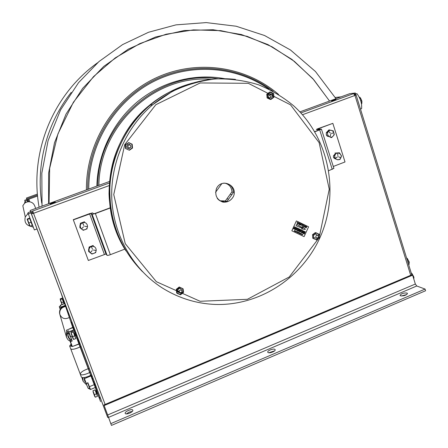 <?xml version="1.0" encoding="UTF-8"?>
<svg xmlns="http://www.w3.org/2000/svg" width="448" height="448" viewBox="0 0 448 448"><rect width="100%" height="100%" fill="white"/><g stroke="black" fill="none" stroke-linecap="round" stroke-linejoin="round"><path stroke-width="0.67" d="M26.757 198.968L27.026 199.847L37.57 196.022M28.734 201.734L27.95 199.511L28.79 201.746M28.157 197.417L37.391 194.074L26.415 198.044L26.701 198.985L37.481 195.082M108.646 417.62L107.66 417.368L31.035 212.817M109.491 181.474L30.173 210.459L30.582 211.809L32.698 211.036L33.538 213.304L31.354 213.87L107.66 417.368M33.499 213.203L32.413 213.483L32.077 212.43L32.491 213.494M410.704 275.29L354.995 95.486L353.528 93.654L355.314 93.005L355.611 93.968L354.295 94.125M330.445 134.926L330.658 134.327M302.49 114.733L355.953 95.082M355.314 93.005L349.714 93.677L299.891 111.882M336.078 99.445C335.882 99.854 334.382 100.402 331.587 101.086C331.794 100.671 333.295 100.128 336.078 99.445M55.356 202.104C53.816 203.028 52.08 203.661 50.148 204.008C51.688 203.078 53.424 202.446 55.356 202.104M355.611 93.968L354.486 94.382M33.074 212.066L30.968 212.839L30.649 211.786M335.692 158.827C334.029 158.514 333.295 157.45 333.502 155.635M89.488 248.175L90.054 247.324M328.681 136.332C326.805 135.996 326.06 134.831 326.441 132.826M354.838 95.054L355.908 94.931M31.052 212.806L31.461 213.898L31.069 212.8M274.96 349.446L275.173 349.748C275.8 351.243 269.181 353.713 267.949 352.442L267.747 352.15C267.131 350.661 273.683 348.202 274.96 349.446M274.624 350.84L268.873 352.75M407.019 293.042L407.495 293.502C406.23 295.322 403.894 296.1 400.495 295.831L400.03 295.383C401.274 293.569 403.603 292.79 407.019 293.042M406.784 294.538L401.257 295.999M132.776 410.172L132.793 410.211C133.65 411.93 125.77 415.251 125.21 413.403L125.205 413.381C124.365 411.656 132.166 408.358 132.776 410.172M132.311 411.415L129.119 412.115L126.33 413.913M416.746 285.992L108.556 417.374L110.802 423.634L425.085 289.072L416.746 285.992L415.346 284.032L412.608 275.167L104.149 405.574L103.919 404.93L411.723 274.865L412.608 275.167M108.556 417.374L104.149 405.574M110.802 423.634L111.468 425.404L425.6 290.741L425.085 289.072M48.597 203.728L48.63 173.001L54.51 142.733L66.007 114.139L82.645 88.368L103.723 66.416L128.352 49.106L155.518 37.027L184.145 30.531L213.125 29.736L241.399 34.535L267.988 44.61L292.018 59.483L312.743 78.534L329.554 101.046M224.773 183.126C229.174 184.24 231.571 187.135 231.969 191.811L225.361 200.95L220.069 200.794M269.707 97.877L268.15 96.925M177.486 290.78L179.004 291.334M73.399 219.845L91.185 213.433L105.958 254.005L88.34 260.473L73.27 219.682L89.432 213.674L92.63 212.901L93.593 213.78L95.217 213.388L110.146 207.827M82.695 223.115L83.726 225.495L82.824 223.037M80.769 228.183L79.99 227.069M79.839 226.425L80.114 224.89M80.489 224.325L81.29 223.67M93.117 246.383L94.595 246.887M89.398 251.804L88.726 250.863M88.542 250.191L88.844 248.517M89.258 247.934L90.35 247.19M314.826 131.813L321.423 129.119L317.884 129.108L318.612 128.643L332.842 123.351L345.016 161.963L333.29 166.466M328.944 136.556C326.687 136.371 325.864 135.106 326.474 132.759M335.989 159.107C332.948 158.11 332.618 156.436 334.986 154.095L336.05 153.686M332.842 123.351L318.063 128.654C316.585 129.226 316.098 129.539 316.607 129.584L319.9 129.528L314.731 131.65M110.186 208.023L95.385 213.539L92.131 214.323L91.185 213.433M105.958 254.005L107.066 255.343L92.131 214.323M328.793 170.694L333.889 168.358M124.863 249.099L110.337 254.688C108.556 255.332 107.47 255.55 107.066 255.343M316.21 237.854C315.095 238.325 314.244 238.028 313.656 236.964M313.544 235.687C314.558 233.783 315.739 233.604 317.094 235.144M130.222 147.795C125.266 151.278 126.224 140.907 130.458 145.27M271.32 97.143C267.725 100.509 266.538 91.885 270.9 94.074M179.463 292.622C174.574 291.962 180.387 285.426 181.563 290.254M233.33 196.661C230.894 200.732 227.388 202.546 222.824 202.104C216.72 199.657 214.603 195.149 216.468 188.569C221.609 177.341 238.588 185.595 233.33 196.661M142.481 271.662C120.159 248.825 109.284 220.814 109.844 187.617C111.294 156.016 126.342 125.345 150.086 105.207C162.887 94.506 177.156 87.102 192.892 82.998M222.538 201.298L221.956 201.555M215.544 192.315L221.906 183.546L223.608 183.182C229.572 183.232 232.859 186.312 233.475 192.422L226.968 201.426L224.358 201.858C221.474 201.83 219.111 200.676 217.274 198.397M226.968 201.426L225.372 200.939M228.57 199.209L226.962 198.738M231.874 194.634L230.238 194.197M233.475 192.422L231.829 192.002M315.834 236.034C317.486 234.696 318.338 235.105 318.394 237.261C316.742 238.605 315.89 238.196 315.834 236.034M179.144 290.842C180.914 289.425 181.838 289.834 181.916 292.062C180.152 293.474 179.222 293.07 179.144 290.842M127.898 145.746C129.735 144.357 130.704 144.816 130.794 147.134C128.962 148.523 127.994 148.064 127.898 145.746M269.987 94.886C271.695 93.565 272.586 94.03 272.647 96.27C270.934 97.586 270.049 97.126 269.987 94.886M125.95 148.59L125.642 144.766L125.266 144.732L125.574 148.546L129.382 150.237L125.574 148.546M125.642 144.766L128.772 142.593L132.199 144.245L132.507 148.058L129.382 150.237M129.119 150.102L132.11 148.019L131.807 144.211L128.638 142.688M132.507 148.058L132.11 148.019M132.199 144.245L131.807 144.211M128.772 142.593L125.266 144.732M267.91 97.826L267.54 94.136L266.75 94.259L267.114 97.938L270.318 99.456L271.118 99.35L267.91 97.826L267.114 97.938M267.54 94.136L270.385 91.969L273.588 93.498L273.952 97.182L271.118 99.35M270.732 99.142L273.146 97.3L272.782 93.621L269.993 92.294M273.952 97.182L273.146 97.3M273.588 93.498L272.782 93.621M270.385 91.969L269.584 92.098L266.75 94.259M313.662 238.543L313.438 234.982L312.53 234.685L312.749 238.235L316.691 239.994L312.749 238.235M313.438 234.982L316.249 232.876L319.273 234.338L319.491 237.888L316.691 239.994M315.885 239.596L318.567 237.586L318.522 236.818M319.491 237.888L318.567 237.586M318.483 236.169L318.349 234.041L316.142 232.977M319.273 234.338L318.349 234.041M316.249 232.876L315.33 232.585L312.53 234.685M177.005 291.088L176.814 289.772L176.294 289.296L176.691 292.942L177.212 293.429L177.005 291.088M176.814 289.772L179.76 287.459L183.092 288.798L183.411 291.239L183.49 292.449L180.555 294.762L177.212 293.429M177.201 293.143L180.023 294.274L182.946 291.962L182.582 288.607M180.555 294.762L180.023 294.274M183.49 292.449L182.946 291.962M183.092 288.798L179.228 286.989L176.294 289.296M179.76 287.459L179.228 286.989M308.588 226.817L304.091 236.639L291.844 230.782L296.369 220.92L308.588 226.817M302.585 232.574L301.991 232.848L301.84 232.361L302.439 232.081L302.585 232.574M297.892 229.914L297.825 230.698L298.34 230.126L297.836 230.843L297.791 229.992L297.265 230.574L297.892 229.914M304.142 232.91L303.649 232.786L303.918 233.201L303.257 233.335L303.666 233.643L303.111 233.374L303.621 232.658L304.142 232.91M295.73 229.55L296.106 229.757L295.893 229.197L296.24 229.107L296.402 229.454L296.05 229.174L296.195 229.79L295.809 229.891L295.73 229.55M294.42 228.838L294.476 229.135L295.21 228.626L294.448 229.236L294.655 228.357L294.42 228.838M302.982 232.35L302.775 233.078L303.52 232.613L302.764 233.206L302.982 232.35M298.693 230.406L299.32 230.597L298.564 231.196L298.693 230.406M300.266 231.05L299.673 231.722L300.266 231.05M295.271 228.766L295.904 228.956L295.148 229.555L295.271 228.766M301.241 232.49L301.106 232.019L301.7 231.722L301.862 232.092L301.381 231.834L301.286 232.4L301.694 232.372L301.241 232.49M300.171 231.678L300.546 231.885L300.334 231.325L300.681 231.235L300.63 231.918L300.171 231.678M299.51 230.686L299.303 230.978L299.695 231.168L299.992 230.916L299.482 231.633L299.639 231.252L299.247 231.062L298.917 231.364L299.51 230.686M294.022 228.054L293.95 228.844L294.47 228.273L293.966 228.99L293.922 228.138L293.395 228.715L294.022 228.054M304.618 233.134L304.438 234.007L304.119 233.425L303.8 233.705L304.31 232.988L304.618 233.134M297.416 230.098L296.817 230.373L296.671 229.886L297.27 229.6L297.416 230.098M304.545 226.307L303.486 226.783L303.156 225.663L304.226 225.165L304.545 226.307M299.527 222.925L299.393 224.784L299.247 224.129L298.614 223.826L298.026 224.129L299.527 222.925M297.332 223.821L297.041 222.678L298.071 222.197L298.413 222.925L297.976 222.376L297.237 222.768L297.399 223.63L298.166 223.58L297.332 223.821M303.229 224.711L302.316 226.195L303.229 224.711M306.27 227.847L305.99 227.959L306.27 227.847M306.706 226.391L306.303 227.668L306.706 226.391M301.549 224.123L302.803 224.51L302.232 224.454L301.594 225.842L302.042 224.364L301.549 224.123M301.006 224.75L300.132 225.17L299.88 224.207L300.294 223.294L300.205 224.952L301.23 223.748L301.006 224.75M305.385 225.753L305.558 227.321L306.303 226.195L305.586 227.769L305.211 226.1L304.461 227.226L305.385 225.753M302.691 227.881L302.557 226.778L305.396 229.443L301.582 228.911L302.501 228.306L296.072 225.786L296.699 224.426L302.691 227.881M301.476 230.446L300.882 230.72L300.731 230.233L301.33 229.947L301.476 230.446M295.686 227.662L295.086 227.937L294.935 227.45L295.54 227.164L295.686 227.662M299.096 228.889L298.922 229.762L298.721 229.236L298.284 229.46L298.794 228.743L299.096 228.889M296.447 227.618L296.38 228.407L296.901 227.83L296.391 228.553L296.352 227.702L295.82 228.278L296.447 227.618M300.037 229.342L299.544 229.214L299.813 229.634L299.152 229.762L299.561 230.07L299.006 229.807L299.516 229.09L300.037 229.342M304.192 231.336L303.985 231.622L304.377 231.812L304.668 231.566L304.158 232.277L304.315 231.896L303.929 231.706L303.598 232.008L304.192 231.336M303.374 231.05L304.002 231.241L303.246 231.84L303.374 231.05M297.763 228.357L298.39 228.547L297.634 229.146L297.763 228.357M301.874 230.222L301.666 230.944L302.411 230.479L301.655 231.078L301.874 230.222M303.033 230.776L302.54 230.653L302.809 231.073L302.148 231.202L302.562 231.51L302.002 231.246L302.512 230.53L303.033 230.776M305.357 231.896L304.864 231.767L305.133 232.187L304.472 232.316L304.881 232.624L304.326 232.361L304.836 231.644L305.357 231.896M300.35 229.488L300.121 230.182L300.888 229.746L300.373 230.462L300.765 229.802L300.087 230.322L300.227 229.572L299.706 230.143L300.35 229.488M294.728 226.789L294.896 227.265L293.994 227.399L294.728 226.789M297.506 228.542L296.912 228.816L296.761 228.323L297.36 228.043L297.506 228.542M297.231 231.599L297.136 232.238L297.685 231.812L297.382 232.473L297.562 231.868L297.142 232.355L297.142 231.672L296.806 232.193L297.231 231.599M302.361 234.864L302.865 234.293L302.361 234.864M297.903 232.126L297.674 232.624L297.903 232.126M301.252 233.733L301.028 234.226L301.252 233.733M294.381 230.95L294.638 230.345L294.381 230.95M301.51 234.366L301.678 233.934L301.51 234.366M295.921 231.19L295.971 231.795L295.999 231.308L295.624 231.627L295.921 231.19M298.088 232.82L298.362 232.154L298.088 232.82M298.978 232.652L298.687 233.094L298.978 232.652M295.736 231.101L295.439 231.538L295.736 231.101M295.445 230.961L295.154 231.403L295.445 230.961M301.05 233.425L300.67 234.046L301.05 233.425M300.418 233.934L300.642 233.436L300.418 233.934M300.076 233.178L300.121 233.783L300.149 233.296L299.779 233.615L300.076 233.178M301.924 234.657L302.142 234.158L301.924 234.657M299.953 232.898L299.566 232.809L299.768 233.24L299.331 233.313L299.673 233.565L299.219 233.346L299.522 232.691L299.953 232.898M298.614 232.467L298.385 232.96L298.614 232.467M294.969 230.737L295.165 231.112L294.588 231.353L294.969 230.737M296.128 231.986L296.66 231.543L296.128 231.986M354.592 94.562L357 93.716C360.494 98.498 362.029 103.46 361.603 108.595L360.461 109.021M357 93.716L355.583 93.878M359.33 105.353L357.179 98.409M26.914 199.472L24.718 200.262L25.038 201.393M27.552 201.074L27.076 199.825M35.7 208.443L34.686 205.817C33.611 203.274 31.657 201.914 28.829 201.751L27.294 200.609L27.048 199.836M28.829 201.751L27.552 201.863L27.233 200.441L24.982 201.258L25.626 202.563L24.567 203.302L22.826 205.727L25.278 216.916L27.978 213.578M27.552 201.863L25.626 202.563M37.01 228.956L34.356 229.942L28.392 214.06L31.002 212.828M32.368 216.569L35.913 226.022M33.342 227.298L31.819 226.576C26.264 225.568 24.086 222.342 25.278 216.916M30.559 211.725L28.022 212.654L28.392 214.06M32.452 212.296L33.186 212.358M84.409 221.76L80.41 223.255L80.618 223.502L82.656 222.79L84.627 222.006L84.409 221.76M80.41 223.255L79.867 227.668L80.618 223.502M79.884 227.59L80.987 228.491M82.169 229.454L79.867 227.668M82.908 230.059L83.496 229.841M86.554 228.693L87.125 228.822L83.121 230.328M85.154 229.611C80.763 231.454 78.131 224.291 82.656 222.79C87.052 220.959 89.662 228.11 85.154 229.611M83.485 226.817L81.659 228.766L83.485 226.817M84.644 226.246L87.254 226.666L84.644 226.246M93.094 245.493L89.118 247.005L89.348 247.318L91.375 246.602L93.335 245.801L93.094 245.493M89.118 247.005L88.598 251.462L89.348 247.318M88.626 251.345L89.611 252.14M91.05 253.31L88.598 251.462M91.594 253.753L92.03 253.585M95.368 252.308L95.81 252.566L91.829 254.083M93.856 253.372C89.494 255.231 86.884 248.13 91.375 246.602C95.743 244.759 98.336 251.843 93.856 253.372M92.198 250.6L90.384 252.549L92.198 250.6M93.352 250.029L95.945 250.426L93.352 250.029M92.439 249.284L91.543 246.848L92.439 249.284M332.646 130.878L333.295 130.872L334.27 134.691L333.878 134.691M330.366 130.318L329.56 130.099M334.27 134.691L333.082 136.119C330.294 139.412 325.506 134.389 328.524 131.326L327.096 132.754L326.256 132.759L328.866 129.909L333.295 130.872M331.173 137.138L330.803 137.542L331.654 137.547L333.082 136.119C336.095 133.067 331.33 128.033 328.524 131.326L329.711 129.898M330.708 134.411L329.991 136.78L330.708 134.411M331.408 133.47L333.642 132.793L331.408 133.47M330.394 133.196L328.754 131.466L330.394 133.196M335.149 158.038L334.505 155.378L335.418 154.375M334.746 154.963L334.93 155.406M334.813 156.957L334.566 157.371M337.865 155.708L337.702 153.25M335.098 154.941C336.762 150.881 342.77 153.91 340.844 157.825C339.192 161.879 333.166 158.872 335.098 154.941M337.478 156.834L335.574 158.256L337.478 156.834M338.52 156.733L340.586 157.769L338.52 156.733M339.13 159.55L337.198 159.723M341.146 155.999L341.522 156.022L339.909 159.606M339.461 152.79L334.925 153.093L339.461 152.79L341.522 156.022M413.19 277.06L413.773 276.814L411.902 273.476L411.443 273.672M413.851 279.188L413.773 276.814M414.008 277.715L411.958 273.538M411.897 273.482L411.253 273.062M409.343 262.657L407.355 258.518M407.893 262.214L409.102 261.71L407.232 258.39L406.588 258.009M407.232 258.39L406.767 258.586M408.643 264.628L409.102 264.432L409.102 261.71M32.267 225.394L31.046 222.208L28.851 223.02L30.078 226.201L32.267 225.394M31.046 222.208L29.702 218.562L27.507 219.369L28.851 223.02M29.702 218.562L29.585 218.126L27.401 218.926L27.138 219.262L27.507 219.369M27.138 219.24L29.467 225.378M28.683 222.802L28.918 223.849L28.314 222.247M27.619 220.427L27.171 219.307M28.969 224.118L28.678 223.345L28.969 224.134M30.722 221.329L32.094 224.941M360.696 100.722L361.693 100.352L359.856 97.233L359.363 97.418M361.463 103.768L361.838 103.634L361.693 100.352M359.856 97.233L359.268 97.227M362.034 101.965L360.612 98.067M61.762 295.131L61.124 293.261M71.708 321.49L71.355 323.394L72.649 327.174L100.576 401.615L98.963 397.001L100.576 398.502M71.288 322.47L90.832 375.228M94.097 383.561L90.91 375.183M97.664 393.714L95.771 388.606L97.664 393.714M76.076 336.179L74.222 331.178L76.076 336.179M75.18 333.402C73.287 328.462 77.778 340.43 75.18 333.402M93.671 382.698C91.918 378.112 96.326 389.866 93.671 382.698M61.723 294.851L71.389 323.501M101.366 400.585L73.522 326.323M86.626 383.83L86.442 383.337M84.638 378.554L84.263 377.552M88.626 388.494L88.334 388.612L88.11 388.024M86.615 384.048L86.352 383.376M84.084 377.58L86.223 383.426L87.886 382.738L90.485 389.508L94.646 387.772M91.067 375.894L94.326 384.283M90.944 375.945L84.42 378.644M70.314 340.519L70.717 341.617M67.984 334.572L66.819 331.481L68.488 330.814L72.19 341.023L70.51 341.701L72.335 346.55L78.921 343.89M70.51 341.701L69.446 338.509M72.828 327.656L66.433 330.21L66.819 331.481M67.995 334.359L66.903 331.447M70.168 340.581L71.781 339.931M73.052 327.566L79.044 343.84M64.602 303.526L60.474 305.144L60.749 306.034L59.287 306.606L60.217 309.26M59.651 307.563L60.262 309.182M61.387 307.731L61.107 306.986M61.46 307.658L61.191 306.953M61.415 307.703L61.208 307.115L61.438 307.681M65.229 305.368L59.584 307.586M87.618 382.85L90.059 389.295L87.696 382.816M86.772 385.157L87.993 387.901L90.059 389.295M87.584 387.15L87.304 386.154M70.342 337.025L68.606 332.214L70.342 337.025M68.141 335.798L67.984 334.701L68.219 336.224L69.339 338.397L71.45 339.83M68.858 337.574L68.701 336.806M61.242 307.877L60.928 307.059M60.558 306.107L60.323 305.547L60.514 306.124M60.861 307.087L61.174 307.944M59.914 308.666L59.808 308.174M59.78 307.686L59.858 308.123M59.875 308.358L60.138 309.058M96.897 393.893L95.81 390.762L96.897 393.893M96.622 393.098L96.079 391.541L96.622 393.098M75.118 335.877L74.29 333.424L75.118 335.877M74.911 335.255L74.497 334.034L74.911 335.255M64.35 303.626L63.694 302.014L64.31 303.643M63.549 301.588C65.61 306.981 60.872 294.353 63.549 301.588M64.036 303.75L63.364 301.986L61.578 302.686L62.059 304.522M63.364 301.986L62.21 298.872L60.43 299.566L61.578 302.686M60.53 300.446L60.2 298.866L61.975 298.172L64.058 303.738M61.617 303.33L61.236 302.193M61.639 303.453L61.068 301.918M60.553 300.546L62.003 304.545M61.18 302.288L61.426 302.893L61.18 302.288M97.451 396.329L96.466 393.77L94.366 394.649L95.351 397.208L97.451 396.329L96.947 395.03M96.466 393.77L95.032 389.889L92.932 390.762L94.366 394.649M95.351 397.208L94.797 396.53M95.508 391.182L96.992 395.007M94.36 395.063L93.806 393.803M93.078 391.888L94.763 396.474M94.399 395.455L93.778 393.764M93.789 393.932L94.5 395.892L93.789 393.932M75.768 338.582L74.71 335.804L72.57 336.666L73.64 339.438L75.768 338.582L75.376 337.557M74.71 335.804L73.298 331.996L71.165 332.853L72.57 336.666M73.64 339.438L73.147 338.834M71.266 333.771L70.84 331.839L72.962 330.994L75.421 337.54M72.593 337.288L72.106 335.994M71.305 333.967L73.035 338.66M72.621 337.501L71.994 335.81M72.027 335.994L72.29 336.616L72.027 335.994M70.073 341.236L71.103 343.958M77.946 347.9C73.914 349.406 71.501 349.703 70.7 348.79C72.01 349.821 75.13 349.199 80.063 346.931L77.946 347.9M78.921 343.487L79.531 343.314L78.921 343.487M81.038 346.399L80.175 346.875L81.038 346.399M87.562 373.503L89.662 372.512L87.562 373.503C83.558 375.021 81.133 375.256 80.293 374.22C81.133 375.256 83.558 375.021 87.562 373.503M89.768 372.456L90.625 371.963L89.768 372.456M71.305 343.812L69.647 345.996L72.285 346.422M72.946 346.304L79.005 344.12M79.117 344.058L79.985 343.588M78.809 340.458L77.946 340.698M71.529 344.406L71.047 345.262L71.747 344.982M72.061 345.817L71.114 345.481L71.826 345.195M78.971 343.638L79.811 343.134M78.73 342.933L79.43 342.121M79.352 341.908L78.338 341.796M78.977 340.9L78.098 341.102M90.703 375.301L88.609 376.292C84.61 377.804 82.18 378.039 81.334 376.986L80.293 374.22C80.511 372.366 83.154 370.53 88.234 368.715M91.666 374.741L90.815 375.239M88.351 368.676L89.298 368.424M82.768 380.218L82.454 377.608L82.768 380.218M84.269 378.162L84.403 380.38L84.986 380.139M82.863 377.642L83.126 381.343L86.666 384.95M94.069 383.583L94.735 382.922M85.266 380.89L84.689 381.13L85.988 382.805M92.607 379.691L92.798 377.765M93.52 382.133L94.142 381.354M92.518 377.02L91.129 375.749M90.832 375.637L90.294 375.514M87.125 376.846L86.643 377.726M91.991 378.05L91.739 377.39M90.054 376.314L87.847 377.222M69.35 317.498C64.887 319.682 61.701 318.595 59.786 314.244C59.338 309.982 61.281 307.395 65.604 306.477C61.281 307.395 59.338 309.982 59.786 314.244L59.926 314.72M59.752 314.121L66.186 336.112L66.78 331.346L66.343 336.644M68.085 329.554L72.722 327.376L68.085 329.554M72.974 327.359L73.903 327.376L72.974 327.359M59.612 313.645C59.164 309.4 61.096 306.818 65.414 305.906M67.026 332.035L66.405 336.868L66.634 337.602L68.107 339.886L70.409 341.37M77.7 340.032L78.394 339.354M74.172 328.098L73.242 328.082M67.547 331.19L67.082 331.934M68.645 337.238L68.219 337.406L69.714 339.265M71.344 340.105L71.898 340.245M76.233 336.056L76.429 334.113M77.157 338.548L77.795 337.758M74.777 329.7L73.797 329.56M76.143 333.351L74.732 332.046M68.55 336.398L67.928 336.644L67.833 334.169M68.83 331.923L68.622 332.226M68.522 332.394L67.866 334.012M75.611 334.387L75.359 333.715M28.823 199.192L29.814 201.835M109.189 185.578L33.538 213.304L105.118 404.426M32.698 211.036L109.362 182.986M300.866 112.924L353.528 93.654M107.671 414.971L415.346 284.032M71.254 92.372C46.878 123.06 35.862 164.427 41.748 203.168M98.89 185.349C99.366 125.468 154.829 74.53 211.053 79.318M97.754 185.763C97.888 122.304 159.163 69.53 218.03 78.753M96.835 186.099C97.675 153.77 112.958 122.181 137.43 101.774C162.019 81.486 194.578 73.147 224.515 78.646M88.76 189.05C88.659 145.214 114.027 102.687 151.676 82.544C189.398 62.423 235.738 65.8 269.018 89.208M87.64 189.459C87.343 144.312 113.949 100.537 153.098 80.618C192.31 60.71 240.01 65.772 273.168 91.336M86.414 189.907C85.91 143.074 114.19 97.726 155.288 78.215C196.437 58.688 245.806 66.102 278.606 94.494M269.836 95.553L268.201 94.584M183.753 86.134C171.086 90.412 159.505 96.925 149.01 105.672C107.061 139.457 96.572 206.511 125.938 250.824M104.35 254.33L89.589 213.825M318.612 128.643L318.758 129.091M318.276 130.329L318.03 129.562M332.248 169.366L319.721 129.993M95.385 213.539L110.337 254.688M318.186 238.974L289.257 276.97L247.408 299.298L200.105 301.28L156.369 281.708L125.261 243.684L113.753 194.572L124.706 144.682L155.814 104.72L200.178 82.958L248.298 83.306L290.534 104.838L319.122 142.626L329.252 189.235L319.48 236.13M150.086 105.207L152.779 104.653L172.054 91.549C186.06 84.874 200.62 80.651 215.734 78.893C231.073 78.652 245.398 80.64 258.714 84.862C271.454 90.098 283.119 97.093 293.692 105.834C329.594 138.23 339.987 193.928 319.704 238.213C301.314 278.477 259.235 305.894 215.242 304.444C195.877 303.632 177.89 297.914 161.274 287.302C132.843 268.654 113.73 235.402 111.832 199.59C110.079 163.772 125.793 127.506 152.779 104.653C177.548 84.616 205.1 76.194 235.446 79.369M94.231 383.438L99.075 397.292M94.226 384.681L89.376 386.702M73.685 329.93L73.058 330.182M73.03 330.193L68.818 331.878M75.662 334.986L74.978 335.261M72.128 336.403L70.672 336.991M64.63 303.61L60.497 305.228M411.818 274.898L356.11 94.959M97.686 62.686C52.926 94.606 30.134 151.301 38.612 204.282L39.094 207.2M49.062 203.56L49.661 168.319L57.91 133.946L73.388 102.25L93.548 76.591L115.282 57.876L139.787 43.613L166.158 34.205L193.474 29.876L220.802 30.649L247.257 36.383L272.026 46.777L294.392 61.387L313.729 79.688L329.532 101.052M42.034 206.125L41.826 173.13L48.087 140.605L60.575 109.945L78.551 82.656L98.98 61.561L122.595 44.593L148.568 32.256L176.002 24.864L206.214 22.596L236.146 26.225L264.538 35.504L290.433 49.958L315.448 71.501L335.989 98.694M149.705 105.526L149.01 105.672C132.608 119.7 121.01 137.15 114.206 158.015C111.776 165.827 109.25 177.425 109.032 193.9C109.81 214.614 115.455 233.61 125.972 250.886M317.929 129.562L318.186 130.368M333.9 168.392L321.423 129.119M224.358 201.858L222.505 201.286M341.102 96.824L335.261 97.49M25.021 201.359L24.573 203.297M28.151 213.136L27.384 214.026M335.597 154.14L334.958 154.101M335.289 158.295L334.253 158.222M71.355 323.394L61.796 295.266M95.284 387.509L94.668 387.766M86.699 383.23L86.61 384.227M68.606 332.214L67.978 334.779M60.323 305.547L59.998 306.326M69.647 345.996L80.293 374.22M81.928 377.49L82.947 380.806M66.186 336.112L66.405 336.868"/></g></svg>
